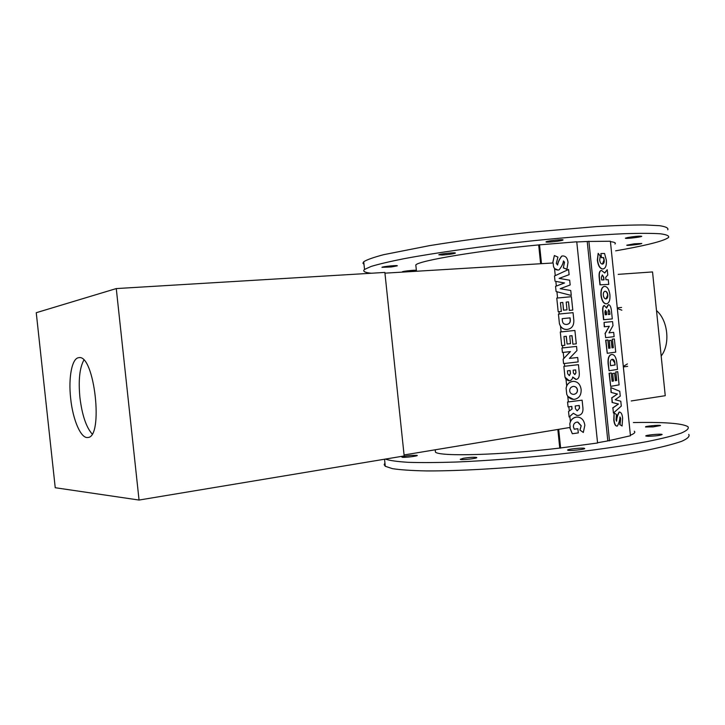 <?xml version="1.0" encoding="UTF-8"?>
<svg xmlns="http://www.w3.org/2000/svg" width="725" height="725" viewBox="0 0 725 725"><rect width="100%" height="100%" fill="white"/><g stroke="black" fill="none" stroke-linecap="round" stroke-linejoin="round"><path stroke-width="1.09" d="M604.904 311.913L605.466 310.327L606.363 311.795L606.662 314.668L605.203 314.804L604.904 311.913M606.426 314.695L605.339 310.363M608.094 311.641L608.638 309.629L609.653 311.514L609.952 314.378L608.384 314.523L608.094 311.641M609.716 314.396L609.653 311.514M609.426 311.542L608.52 309.666M612.299 318.909L603.553 319.743L602.738 311.859C602.403 307.953 602.91 305.841 604.242 305.533L604.46 305.506C603.137 305.814 602.638 307.926 602.973 311.832L603.789 319.716L612.299 318.909L611.456 310.771C610.976 306.793 609.97 304.763 608.447 304.69L606.626 308.071L604.242 305.533M606.435 307.445L608.366 304.699M607.251 353.292L605.665 340.197L607.849 339.943L605.901 340.179L607.251 353.292L615.724 352.142L614.365 338.928L612.444 339.155L613.323 347.683L611.991 347.855L611.211 340.324L609.272 340.551L610.051 348.109L608.71 348.281L607.849 339.943M608.71 348.272L610.051 348.109M609.825 348.127L609.272 340.551M609.036 340.578L611.211 340.324M611.991 347.846L613.323 347.683M613.087 347.701L612.444 339.155M612.208 339.182L614.365 338.928M610.559 365.681L610.341 363.506C610.16 361.068 610.785 359.673 612.217 359.31L612.308 359.301C613.685 359.301 614.528 360.397 614.827 362.6L615.072 364.992L610.559 365.681L614.845 365.01L614.827 362.6M614.592 362.618L612.19 359.319M609.054 370.738L608.103 363.742C607.686 358.241 608.801 355.168 611.456 354.507L611.692 354.489C609.036 355.15 607.912 358.222 608.329 363.714L609.054 370.738L617.51 369.406L616.812 362.609C616.123 357.244 614.465 354.525 611.837 354.471L611.837 354.471M620.265 396.131L619.766 391.273L610.794 387.576L611.302 392.461L617.419 394.028L611.855 397.88L612.353 402.52L618.452 404.024L612.897 407.948L613.423 413.023L621.298 406.091L620.799 401.242L615.181 399.702L620.265 396.131M612.897 407.948L613.423 413.023M612.661 407.958L618.452 404.024M618.226 404.033L612.353 402.52M612.118 402.529L611.855 397.88M611.628 397.889L617.419 394.028M617.192 394.038L611.302 392.461M611.066 392.47L610.794 387.576M617.002 426.073L616.839 426.092C615.28 425.947 614.274 423.926 613.803 420.029L614.093 413.123L614.03 420.02C614.501 423.917 615.516 425.938 617.066 426.083L617.383 426.046C619.077 422.802 619.938 419.775 619.947 416.947L620.682 418.461L620.011 424.687L622.077 426.019L622.603 418.08C622.24 414.383 621.225 412.38 619.585 412.072L619.313 412.099C617.528 415.325 616.64 418.361 616.64 421.198L616.042 419.965L616.431 414.455L614.32 413.114M616.477 421.18C616.413 418.189 617.283 415.171 619.087 412.108L619.313 412.099M620.011 424.687L622.077 426.019M619.784 424.696L620.446 418.479L619.884 416.975M610.668 386.371L609.082 373.275L611.257 372.949L609.317 373.257L610.668 386.371L619.105 384.875L617.745 371.671L615.833 371.979L616.712 380.498L615.38 380.725L614.601 373.194L612.67 373.502L613.45 381.051L612.118 381.278L611.257 372.949M612.118 381.259L613.45 381.051M613.223 381.069L612.67 373.502M612.444 373.52L614.601 373.194M615.38 380.697L616.712 380.498M616.477 380.507L615.833 371.979M615.597 371.998L617.745 371.671M612.987 325.597L612.571 321.583L604.061 322.417L604.514 326.767L609.29 326.277L605.221 333.572L605.638 337.651L614.129 336.663L613.685 332.331L608.982 332.857L612.987 325.597M608.982 332.847L613.685 332.331M605.221 333.572L605.638 337.651M604.985 333.6L609.29 326.277M609.063 326.304L604.514 326.767M604.278 326.794L604.061 322.417M605.013 291.251L605.176 291.233C606.589 291.368 607.468 292.583 607.813 294.876C607.949 297.178 607.36 298.528 606.037 298.936L605.964 298.945C604.559 298.791 603.671 297.531 603.327 295.166C603.191 292.909 603.771 291.604 605.076 291.242L605.176 291.233M605.919 298.945L607.813 294.876M607.586 294.903C607.242 292.628 606.372 291.414 604.967 291.26M606.372 303.811L606.227 303.829C603.481 303.621 601.732 300.812 600.971 295.392C600.617 290.118 601.705 287.127 604.233 286.42L604.378 286.402M600.971 295.392L601.197 295.365C601.958 300.784 603.717 303.594 606.453 303.802L606.553 303.793C609.154 303.104 610.278 300.114 609.915 294.803C609.163 289.447 607.405 286.638 604.659 286.366L604.46 286.393C601.931 287.091 600.844 290.082 601.197 295.365M601.659 279.968L601.378 277.249L602.312 274.956L603.735 277.149L604.016 279.868L601.659 279.968M603.78 279.877L603.508 277.177L602.312 274.956M605.701 277.267L607.777 275.047L607.224 269.7L604.777 273.017L601.523 270.452C599.72 270.824 599.013 273.117 599.412 277.331L600.182 284.825L608.737 284.381L608.248 279.669L605.964 279.778L605.701 277.267M600.182 284.825L608.737 284.381M599.956 284.853L599.176 277.367C598.787 273.153 599.493 270.86 601.288 270.488L601.451 270.47M604.704 272.845L607.224 269.7M602.421 264.108L603.979 260.021L603.408 257.62L601.315 257.656L600.889 253.569L601.542 257.62L603.635 257.583L604.215 259.985C604.369 262.35 603.825 263.719 602.566 264.09L602.375 264.108C600.962 263.945 600.073 262.622 599.702 260.121L600.209 256.025L598.17 253.333L597.563 260.139C598.352 265.712 600.128 268.658 602.874 268.975L603.182 268.939C605.638 268.223 606.698 265.332 606.354 260.275L604.559 253.478L601.116 253.532M602.647 269.002C599.892 268.694 598.125 265.749 597.327 260.175L597.563 260.139M597.327 260.175L598.17 253.333M630.451 435.752L607.831 440.909L587.223 241.479L610.387 241.235L630.451 435.752M588.872 241.208L609.507 440.854M568.88 380.797L566.026 379.438L564.983 377.199L569.306 380.77C571.291 380.435 572.433 379.193 572.723 377.018L576.194 379.42C578.541 378.958 579.565 376.71 579.266 372.695L578.441 364.666L563.851 366.352L578.441 364.666M575.958 372.84L574.889 374.535L573.448 373.13L573.14 370.185L575.659 369.886L575.958 372.84L575.532 369.904M574.771 374.544L575.831 372.84M570.439 373.484L569.342 375.65L567.711 373.81L567.403 370.856L570.131 370.529L570.439 373.484L570.013 370.548M569.216 375.65L570.321 373.493M575.831 379.447L572.687 377.254M564.983 377.199L563.851 366.352M561.712 345.653L564.866 345.308L563.959 336.518L566.307 336.273L567.104 344.022L570.493 343.65L569.696 335.911L572.025 335.666L572.904 344.194L576.284 343.822L574.898 330.455L560.289 331.987L561.712 345.653M572.904 344.194L571.898 335.675M566.18 336.282L567.104 344.022M567.312 329.404L567.195 329.422C564.313 329.639 562.092 328.597 560.516 326.277L559.428 323.703C560.797 327.727 563.425 329.63 567.312 329.404L567.34 329.404C571.971 328.606 574.127 325.416 573.792 319.816L573.049 312.656L558.44 314.106L559.428 323.703M566.805 324.447L566.742 324.447C569.17 324.012 570.321 322.562 570.194 320.106L570.321 320.087C570.448 322.562 569.27 324.012 566.805 324.447L566.751 324.447C564.24 324.564 562.799 323.459 562.428 321.13L562.165 318.656L570.086 317.858L570.321 320.087M570.194 320.106L569.968 317.876L562.165 318.665M571.273 295.465L556.093 291.532L571.273 295.465L570.756 290.489L560.198 288.704L570.185 284.952L569.669 280.203L559.129 278.391L569.116 274.666L568.581 269.473L554.489 275.998L568.581 269.473M555.857 281.391L564.548 282.958L555.558 286.348L564.431 282.977L555.857 281.391L556.338 286.031M556.093 291.532L555.558 286.348M555.024 281.191L554.489 275.998M552.658 263.003L554.371 255.544L552.785 262.994M563.334 267.851L564.422 262.26L563.47 260.964L564.539 262.233L563.334 267.851L566.905 269.356L568.028 262.332C567.448 258.046 565.663 255.916 562.654 255.934L561.739 256.124C559.328 259.459 557.951 262.414 557.616 264.987L556.293 263.42L557.933 257.094L554.371 255.544M563.452 267.824L567.032 269.328M558.73 269.963L559.029 269.89C561.703 266.573 563.171 263.601 563.452 260.964L563.434 260.964M558.096 270.072L554.534 268.576L553.51 266.564C554.371 268.921 555.939 270.081 558.214 270.044M557.616 264.987L557.516 265.015C557.833 262.432 559.202 259.478 561.621 256.152L561.929 256.07M553.51 266.564L553.139 262.976L384.939 273.162M561.358 311.451L558.196 311.759L561.358 311.451L560.443 302.66L562.799 302.434L563.597 310.182L566.995 309.856L566.189 302.108L568.518 301.881L569.406 310.418L572.786 310.083L571.4 296.706L556.773 298.084L558.196 311.759M572.786 310.083L569.279 310.436L568.518 301.881M568.4 301.899L566.189 302.117M563.597 310.182L566.995 309.856M563.479 310.2L562.799 302.434M562.673 302.452L560.443 302.669M561.947 348L562.419 352.477L570.439 351.589L563.117 359.237L563.57 363.587L578.151 361.92L577.698 357.488L569.415 358.422L576.973 350.556L576.547 346.396L561.947 348L576.547 346.396M563.117 359.237L570.312 351.607M569.424 358.413L577.698 357.488M573.439 399.357L567.784 396.394L566.76 394.355C568.074 397.354 570.185 399.013 573.094 399.339L574.553 399.303C579.166 398.297 581.359 395.007 581.133 389.452C580.344 384.468 577.897 381.785 573.774 381.386L572.705 381.432C569.116 382.075 566.923 384.313 566.116 388.147L566.696 385.881C567.874 383.353 569.832 381.867 572.578 381.441L572.705 381.432M573.384 394.355L573.221 394.346C571.209 394.092 570.04 392.95 569.696 390.929C569.632 388.491 570.802 386.987 573.194 386.425L573.856 386.398C575.913 386.652 577.127 387.839 577.481 389.968C577.544 392.352 576.393 393.802 574.019 394.327M573.892 394.327C576.266 393.802 577.426 392.352 577.354 389.968L577.481 389.968M577.354 389.968C577 387.839 575.795 386.652 573.729 386.398L573.602 386.398M572.578 381.441L573.403 381.386M566.76 394.355L566.116 388.147M567.557 402.022L568.056 406.888L571.817 406.408L572.079 408.991L568.536 411.528L569.107 417.011L573.375 413.268L576.837 415.416L578.378 415.407C581.785 414.836 583.29 412.298 582.909 407.803L582.121 400.182L567.557 402.022L582.121 400.182M579.248 405.456L579.538 408.238L577.145 410.803L575.487 408.764L575.197 405.973L579.248 405.456M577.236 410.812L579.411 408.238L579.13 405.474M568.536 411.528L572.079 408.991M571.952 408.982L571.69 406.426M577.163 415.452L573.303 413.332M569.768 427.496L572.333 433.722L569.651 427.514M574.227 429.191L577.861 428.72L574.245 429.209L573.421 426.808C573.321 424.216 574.481 422.648 576.892 422.113L577.943 422.113L581.196 425.72L580.027 430.106L583.326 432.462L584.839 425.267C584.105 420.5 581.876 417.79 578.142 417.129L576.375 417.129C572.813 417.808 570.629 420.038 569.814 423.826L570.394 421.578C571.572 419.077 573.529 417.591 576.257 417.129L576.375 417.129M572.333 433.722L578.296 432.907L577.861 428.72M576.257 417.129L577.598 417.083M580.027 430.106L583.326 432.462M579.9 430.097L581.196 425.72M581.069 425.711L577.607 422.086M404.079 454.956L570.185 427.424L569.814 423.826M36.25 312.711L116.272 288.577L384.866 272.428L404.178 455.952L139.055 500.051L55.236 487.726L36.25 312.711M564.657 366.252L564.376 363.497M563.842 358.368L563.225 352.386M562.754 347.909L562.518 345.562M561.096 331.905L560.516 326.277M559.247 314.025L559.002 311.687M557.579 298.011L556.936 291.803M555.259 275.609L554.534 268.576M570.394 421.578L569.85 416.358M569.288 410.894L568.862 406.788M568.355 401.904L567.784 396.394M566.696 385.881L566.026 379.438M385.328 459.088C389.606 460.565 397.291 461.644 408.374 462.323C421.397 462.731 437.338 462.632 456.197 462.033C487.01 460.701 520.405 458.173 556.392 454.457C591.228 450.615 622.974 446.093 647.316 441.552C662.052 438.562 673.344 435.752 681.174 433.124C686.91 430.65 689.176 428.52 687.962 426.717C683.104 423.69 667.924 422.267 642.413 422.43L633.369 422.548M411.066 455.382L417.174 455.363C418.751 456.107 402.728 457.973 401.922 457.131C402.139 456.56 405.193 455.971 411.066 455.382M463.556 458.218C470.027 457.267 474.404 457.022 476.678 457.484C478.446 458.363 461.163 460.312 460.23 459.333L463.556 458.218M567.612 450.017C567.811 448.993 583.797 447.497 584.586 448.431C586.344 449.364 568.545 451.186 567.657 450.171L567.612 450.017M648.213 436.296L645.83 436.033C644.326 435.19 661.381 433.559 662.143 434.483C660.584 435.426 655.944 436.024 648.213 436.296M653.089 426.898L645.54 426.971C644.235 426.255 659.922 424.768 660.538 425.548L653.089 426.898M597.545 442.757L607.831 440.909M540.623 263.737L538.675 244.923L576.756 241.788L597.572 442.993L559.763 448.068L557.833 429.472M435.245 450.198L435.453 452.128C439.486 456.741 501.093 455.155 559.763 448.068M630.397 435.218C634.366 433.632 635.662 432.308 634.266 431.23M587.223 241.479L576.774 241.978M539.518 244.688L541.484 263.683M558.676 429.336L560.633 448.168M615.661 250.832L624.569 249.246C649.663 244.624 664.317 240.709 668.55 237.474C669.411 235.852 666.701 234.619 660.403 233.794C651.974 233.233 640.021 233.205 624.56 233.686C599.122 234.809 566.325 237.347 530.772 240.99C483.013 246.092 436.069 252.699 404.405 258.617C389.878 261.498 378.776 264.108 371.118 266.447L364.53 269.428C362.418 271.268 364.675 272.537 371.282 273.243M614.963 243.999C616.132 242.911 614.628 242.132 610.432 241.661M538.675 244.923C479.723 250.388 418.914 260.638 415.806 264.933L415.96 266.456M415.253 270.76L406.036 271.884M404.922 271.957L402.293 271.812C402.665 271.222 415.507 269.845 416.368 270.298M391.255 266.963L381.939 267.326C382.583 266.528 398.668 264.978 397.255 265.848L391.255 266.963M442.277 255.019L438.806 254.783C439.54 253.859 456.886 252.146 455.309 253.152C453.161 253.922 448.811 254.547 442.277 255.019M546.025 241.969L546.043 241.842C546.732 240.89 564.548 238.978 562.999 240.02C562.392 240.89 546.414 242.721 546.025 241.969M627.741 237.51C635.39 236.278 640.057 235.879 641.761 236.314C641.181 237.166 624.116 239.087 625.448 238.153L627.741 237.51M634.248 243.827L641.806 243.482C641.353 244.198 625.666 245.965 626.808 245.177L634.248 243.827M116.272 288.577L139.055 500.051M656.506 310.59C668.015 320.323 670.48 344.312 661.173 356.011M623.301 366.397L627.415 363.923M621.869 310.191L617.328 308.533M688.75 434.375C689.982 436.341 687.635 438.652 681.717 441.298C673.643 444.108 662.025 447.08 646.863 450.225C621.851 454.974 589.334 459.623 553.882 463.474C506.204 468.377 458.943 471.069 426.708 470.933C411.873 470.643 400.445 469.882 392.424 468.649L385.283 466.275L384.168 464.707L384.939 462.985M364.004 264.389L362.917 263.184L363.723 261.743C366.841 259.74 373.466 257.384 383.607 254.693L429.463 245.648C459.777 240.727 493.245 236.287 529.866 232.308L596.43 226.59C615.715 225.484 631.91 224.94 645.005 224.949L659.578 225.692C665.885 226.653 668.613 228.022 667.761 229.789M618.171 274.358L652.536 271.929L665.251 395.696L631.23 400.961M70.669 398.505C68.268 377.589 71.974 357.96 78.817 357.679C94.468 353.746 103.892 437.855 87.761 437.483C80.919 438.752 72.826 419.784 70.669 398.505M83.828 360.153C79.605 367.956 78.3 380.389 79.913 397.472C82.052 414.917 86.121 427.079 92.102 433.958M415.806 264.933L416.467 271.25M435.208 449.799L435.453 452.128M623.355 366.923L627.66 366.352M617.265 307.862L621.588 307.463M363.723 261.743L364.53 269.428M384.54 459.215L385.283 466.275"/></g></svg>
